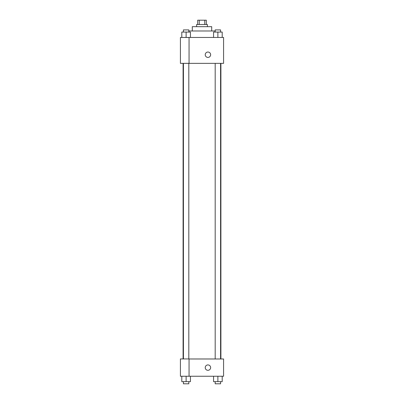 <?xml version="1.0" encoding="UTF-8"?>
<svg xmlns="http://www.w3.org/2000/svg" width="404" height="404" viewBox="0 0 404 404"><rect width="100%" height="100%" fill="white"/><g stroke="black" fill="none" stroke-linecap="round" stroke-linejoin="round"><path stroke-width="0.61" d="M199.233 24.518L199.233 20.2L197.682 20.2L197.682 24.518M199.233 20.2L206.318 20.2L206.318 24.518M204.767 24.518L204.767 20.2M196.607 26.674L196.607 24.518L207.393 24.518L207.393 26.674M192.289 30.987L192.289 26.674L211.711 26.674L211.711 30.987M188.814 30.987L215.186 30.987M180.421 37.461L223.579 37.461L223.579 63.357L180.421 63.357L189.052 63.322L189.052 37.496L180.421 37.461M205.237 54.727A2.697 2.697 0 0 1 209.282 52.389A2.697 2.697 0 0 1 209.282 57.06A2.697 2.697 0 0 1 205.237 54.727M180.421 37.496L180.421 63.322M189.052 358.984L223.579 358.984L223.579 376.245L180.421 376.245L180.421 358.949L189.052 358.949L189.052 376.245M205.237 367.615A2.697 2.697 0 0 1 209.282 365.282A2.697 2.697 0 0 1 209.282 369.953A2.697 2.697 0 0 1 205.237 367.615M213.564 376.245L213.564 381.644L222.2 381.644L222.2 376.245L222.2 381.644M217.882 381.644L217.882 376.245M220.579 381.644L220.579 383.8L215.186 383.8L215.186 381.644M181.8 376.245L181.8 381.644L190.436 381.644L190.436 376.245L190.436 381.644M186.118 381.644L186.118 376.245M188.814 381.644L188.814 383.8L183.421 383.8L183.421 381.644M213.564 37.461L213.564 32.068L222.2 32.068L222.2 37.461L222.2 32.068M217.882 37.461L217.882 32.068M220.579 32.068L220.579 29.911L215.186 29.911L215.186 32.068M181.8 37.461L181.8 32.068L190.436 32.068L190.436 37.461L190.436 32.068M186.118 37.461L186.118 32.068M188.814 32.068L188.814 29.911L183.421 29.911L183.421 32.068M220.902 358.984L220.902 63.357M183.098 358.949L183.098 63.357M215.186 63.357L215.186 358.984M220.579 63.357L220.579 358.984M188.814 358.949L188.814 63.357M183.421 358.949L183.421 63.357"/></g></svg>
